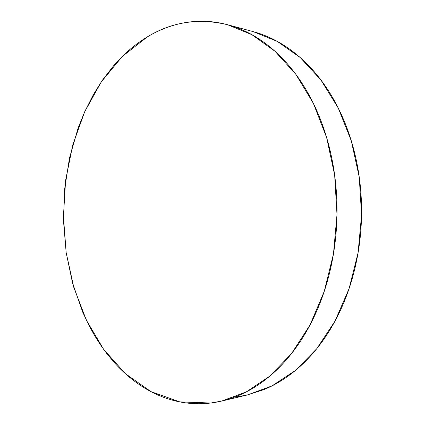 <?xml version="1.0" encoding="UTF-8"?>
<svg xmlns="http://www.w3.org/2000/svg" width="425" height="425" viewBox="0 0 425 425"><rect width="100%" height="100%" fill="white"/><g stroke="black" fill="none" stroke-linecap="round" stroke-linejoin="round"><path stroke-width="0.64" d="M236.613 396.902L247.536 394.926L272.011 385.889L295.455 370.419L316.816 348.643L335.017 321.093L349.058 288.697L358.089 252.774L361.558 214.96L359.242 177.055L351.31 140.877L338.268 108.067L320.912 79.969L300.225 57.556L277.265 41.379L253.077 31.599L227.481 24.698L251.823 34.638L274.975 51.25L295.874 74.38L313.427 103.477L326.628 137.535L334.661 175.148L336.993 214.583L333.46 253.927L324.286 291.279L310.048 324.923L291.619 353.467L270.024 375.955L246.378 391.85L221.744 401.041L210.763 403.017L179.802 401.891L150.944 391.622L125.295 373.596L103.61 349.302L86.36 320.168L73.828 287.523L66.162 252.583L63.426 216.468L65.62 180.258L72.728 145.005L84.665 111.812L101.288 81.86L122.32 56.424L147.326 36.901C171.928 21.866 198.65 17.802 227.481 24.698M147.326 36.901C139.501 41.623 132.138 47.202 125.242 53.635L113.942 65.344L102.468 80.128L93.457 94.478L84.665 111.812L78.099 128.079L69.493 158.042L64.611 189.263L63.495 221.011L66.162 252.583L72.606 283.257L82.779 312.285L89.239 325.938L94.403 335.245L100.029 344.176L106.08 352.633L113.921 362.142C120.264 369.272 127.118 375.615 134.481 381.167C141.854 386.723 149.658 391.324 157.898 394.974C166.138 398.613 174.702 401.147 183.584 402.56C192.477 403.968 201.535 404.122 210.763 403.017C219.996 401.901 229.202 399.426 238.383 395.59C247.573 391.738 256.503 386.495 265.184 379.854C273.865 373.192 282.041 365.192 289.707 355.847C297.373 346.481 304.279 335.936 310.42 324.211C316.556 312.465 321.709 299.822 325.879 286.269C330.039 272.701 333.051 258.607 334.916 243.987C336.765 229.357 337.397 214.63 336.812 199.814C336.207 185.002 334.411 170.537 331.426 156.427C328.419 142.333 324.349 128.988 319.212 116.402C314.059 103.833 308.035 92.337 301.139 81.919C294.238 71.517 286.705 62.395 278.54 54.559C270.374 46.745 261.832 40.306 252.907 35.243C243.987 30.202 234.929 26.536 225.728 24.241C216.538 21.962 207.411 20.984 198.353 21.303C189.306 21.633 180.492 23.136 171.923 25.808C163.354 28.486 155.157 32.183 147.326 36.901M246.904 395.075L264.074 389.55C273.201 385.772 282.062 380.657 290.658 374.207C299.258 367.737 307.349 359.98 314.93 350.944C322.506 341.891 329.322 331.712 335.389 320.408C341.44 309.087 346.524 296.91 350.63 283.873C354.721 270.821 357.685 257.268 359.518 243.217C361.335 229.155 361.957 215.002 361.372 200.765C360.772 186.527 358.992 172.624 356.044 159.051C353.079 145.493 349.058 132.648 343.984 120.525C338.895 108.412 332.94 97.325 326.124 87.252C319.297 77.201 311.844 68.377 303.753 60.77C295.667 53.183 287.194 46.92 278.338 41.974C270.002 37.326 261.534 33.857 252.933 31.562M247.536 394.926L222.408 400.887"/></g></svg>

